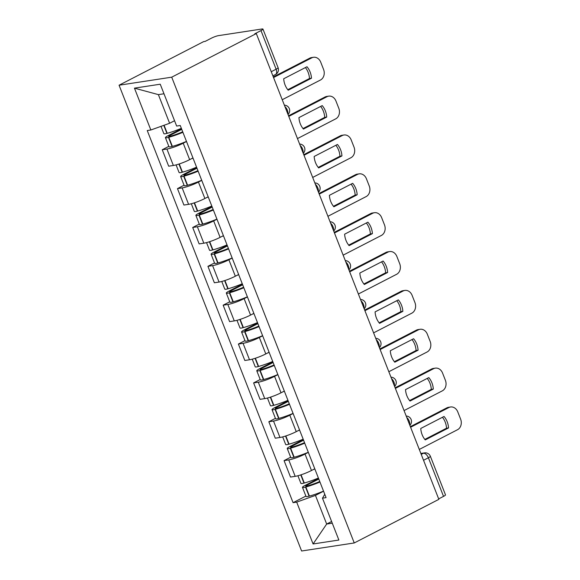 <?xml version="1.0" encoding="UTF-8"?>
<svg xmlns="http://www.w3.org/2000/svg" width="580" height="580" viewBox="0 0 580 580"><rect width="100%" height="100%" fill="white"/><g stroke="black" fill="none" stroke-linecap="round" stroke-linejoin="round"><path stroke-width="0.87" d="M256.309 33.567L254.772 33.799L260.993 30.595A5.416 0.826 -21.4 0 0 262.957 29.094A5.416 0.826 -21.4 0 0 261.928 29L218.493 35.634A5.416 0.826 -21.4 0 0 211.417 38.171L205.204 41.376L203.667 41.608L119.074 85.216L301.607 551L354.25 542.96L171.716 77.176L256.309 33.567L438.85 499.351L354.25 542.96M423.538 460.281L428.395 457.772A5.416 0.826 158.6 0 0 430.367 456.264L445.498 494.878A5.416 0.826 158.6 0 1 443.526 496.378L428.395 457.772A5.416 2.994 -117.3 0 0 423.378 453.263L420.935 453.632M438.668 498.887L443.526 496.378M119.074 85.216L171.716 77.176M186.513 141.506L183.207 143.209A12.448 1.899 158.6 0 1 166.924 149.046L162.248 149.756L168.686 166.199L173.369 165.481A12.448 1.899 -21.4 0 0 189.653 159.652L192.959 157.948M168.823 146.363L162.248 149.756M201.738 180.365L198.432 182.069A12.448 1.899 158.6 0 1 182.156 187.898L177.473 188.616L183.918 205.052L188.594 204.341A12.448 1.899 -21.4 0 0 204.878 198.505L208.184 196.801M184.056 185.223L177.473 188.616M216.971 219.218L213.665 220.922A12.448 1.899 158.6 0 1 197.381 226.758L192.698 227.469L199.143 243.912L203.826 243.194A12.448 1.899 -21.4 0 0 220.103 237.365L223.409 235.661M199.281 224.076L192.698 227.469M232.196 258.078L228.89 259.782A12.448 1.899 158.6 0 1 212.606 265.611L207.93 266.329L214.368 282.764L219.051 282.054A12.448 1.899 -21.4 0 0 235.335 276.218L238.641 274.514M214.513 262.936L207.93 266.329M247.428 296.931L244.115 298.635A12.448 1.899 158.6 0 1 227.838 304.471L223.155 305.181L229.6 321.625L234.276 320.907A12.448 1.899 -21.4 0 0 250.56 315.078L253.866 313.374M229.738 301.796L223.155 305.181M262.653 335.791L259.347 337.495A12.448 1.899 158.6 0 1 243.063 343.324L238.387 344.041L244.825 360.485L249.509 359.767A12.448 1.899 -21.4 0 0 265.785 353.93L269.098 352.227M244.963 340.649L238.387 344.041M277.878 374.644L274.572 376.355A12.448 1.899 158.6 0 1 258.296 382.184L253.612 382.901L260.058 399.337L264.734 398.62A12.448 1.899 -21.4 0 0 281.017 392.79L284.323 391.087M260.195 379.509L253.612 382.901M293.11 413.504L289.804 415.208A12.448 1.899 158.6 0 1 273.521 421.036L268.837 421.754L275.282 438.197L279.966 437.479A12.448 1.899 -21.4 0 0 296.242 431.65L299.548 429.939M275.42 418.361L268.837 421.754M308.335 452.357L305.029 454.067A12.448 1.899 158.6 0 1 288.746 459.897L284.07 460.614L290.507 477.05L295.191 476.339A12.448 1.899 -21.4 0 0 311.474 470.503L314.781 468.799M290.645 457.221L284.07 460.614M163.988 93.772L158.383 94.627L169.614 123.272L174.551 120.727M169.614 123.272L150.851 129.993L134.451 88.145L160.239 84.209L176.639 126.056L180.242 125.505L326.076 497.633L322.473 498.184L338.872 540.031L313.084 543.967L296.685 502.12L315.447 495.4L326.671 524.044L332.275 523.189M150.851 129.993L147.248 130.543L293.081 502.671L296.685 502.12M331.608 521.5L326.671 524.044L313.084 543.967M323.567 491.216L315.447 495.4M305.877 496.074L293.081 502.671M324.764 494.283L322.473 498.184M134.451 88.145L158.383 94.627M181.351 128.325A20.575 3.132 158.6 0 1 167.236 133.313L166.924 133.4A6.837 1.044 158.6 0 1 163.857 133.675L160.986 126.36M181.511 128.745L167.903 135.763A6.837 1.044 -21.4 0 0 165.416 137.663A6.837 1.044 -21.4 0 0 168.49 137.38L168.802 137.293A20.575 3.132 -21.4 0 0 182.91 132.312M165.416 137.663L168.976 146.754A6.837 1.044 -21.4 0 0 172.05 146.472L172.362 146.385A20.575 3.132 -21.4 0 0 186.477 141.404M282.235 99.724L320.486 80.004A8.12 6.655 81.3 0 0 323.567 69.433L320.74 62.212A8.12 6.655 -98.7 0 0 313.497 57.282A8.12 6.655 -98.7 0 0 311.793 57.84L273.55 77.553M311.482 78.206A16.784 13.746 81.3 0 0 306.994 66.751L283.707 78.757A16.784 13.746 -98.7 0 0 288.202 90.212L311.482 78.206L309.488 78.51L287.781 89.704M182.715 131.805A17.052 2.595 158.6 0 1 170.491 136.155L170.186 136.242A3.313 0.507 158.6 0 1 168.693 136.38A3.313 0.507 158.6 0 1 169.897 135.459L181.75 129.347M313.497 57.282L311.504 57.587A8.12 6.655 -98.7 0 0 309.8 58.145L273.31 76.951M309.488 78.51A16.784 13.746 81.3 0 0 305.413 67.563M196.576 167.185A20.575 3.132 158.6 0 1 182.468 172.166L182.156 172.253A6.837 1.044 158.6 0 1 179.082 172.535L176.088 164.894M191.291 158.804A20.575 3.132 -21.4 0 0 193.017 158.094M196.743 167.606L183.135 174.616A6.837 1.044 -21.4 0 0 180.641 176.523A6.837 1.044 -21.4 0 0 183.715 176.24L184.027 176.153A20.575 3.132 -21.4 0 0 198.143 171.172M180.641 176.523L184.208 185.614A6.837 1.044 -21.4 0 0 187.282 185.332L187.594 185.245A20.575 3.132 -21.4 0 0 201.702 180.264M297.467 138.576L335.711 118.864A8.12 6.655 81.3 0 0 338.8 108.293L335.965 101.065A8.12 6.655 -98.7 0 0 328.729 96.142A8.12 6.655 -98.7 0 0 327.026 96.693L288.775 116.413M326.714 117.066A16.784 13.746 81.3 0 0 322.219 105.611L298.939 117.609A16.784 13.746 -98.7 0 0 303.427 129.072L326.714 117.066L324.72 117.37L303.007 128.557M197.939 170.665A17.052 2.595 158.6 0 1 185.723 175.015L185.411 175.102A3.313 0.507 158.6 0 1 183.918 175.24A3.313 0.507 158.6 0 1 185.129 174.312L196.975 168.207M328.729 96.142L326.728 96.447A8.12 6.655 -98.7 0 0 325.032 96.998L288.543 115.812M324.72 117.37A16.784 13.746 81.3 0 0 320.646 106.423M211.809 206.045A20.575 3.132 158.6 0 1 197.693 211.026L197.381 211.113A6.837 1.044 158.6 0 1 194.307 211.395L191.313 203.754M206.516 197.664A20.575 3.132 -21.4 0 0 208.242 196.954M211.968 206.458L198.36 213.476A6.837 1.044 -21.4 0 0 195.873 215.376A6.837 1.044 -21.4 0 0 198.947 215.093L199.252 215.006A20.575 3.132 -21.4 0 0 213.368 210.025M195.873 215.376L199.433 224.467A6.837 1.044 -21.4 0 0 202.507 224.185L202.819 224.097A20.575 3.132 -21.4 0 0 216.927 219.117M312.692 177.436L350.936 157.716A8.12 6.655 81.3 0 0 354.025 147.146L351.197 139.925A8.12 6.655 -98.7 0 0 343.954 134.995A8.12 6.655 -98.7 0 0 342.251 135.553L304.007 155.266M341.939 155.918A16.784 13.746 81.3 0 0 337.451 144.463L314.164 156.469A16.784 13.746 -98.7 0 0 318.659 167.924L341.939 155.918L339.945 156.23L318.239 167.417M213.172 209.518A17.052 2.595 158.6 0 1 200.948 213.868L200.637 213.955A3.313 0.507 158.6 0 1 199.15 214.093A3.313 0.507 158.6 0 1 200.354 213.172L212.207 207.06M343.954 134.995L341.961 135.299A8.12 6.655 -98.7 0 0 340.257 135.858L303.768 154.664M339.945 156.23A16.784 13.746 81.3 0 0 335.871 145.275M227.034 244.898A20.575 3.132 158.6 0 1 212.918 249.879L212.613 249.965A6.837 1.044 158.6 0 1 209.539 250.248L206.545 242.607M221.741 236.517A20.575 3.132 -21.4 0 0 223.467 235.806M227.2 245.318L213.585 252.336A6.837 1.044 -21.4 0 0 211.098 254.236A6.837 1.044 -21.4 0 0 214.172 253.953L214.484 253.866A20.575 3.132 -21.4 0 0 228.593 248.885M211.098 254.236L214.665 263.327A6.837 1.044 -21.4 0 0 217.732 263.044L218.044 262.957A20.575 3.132 -21.4 0 0 232.16 257.977M327.918 216.296L366.168 196.576A8.12 6.655 81.3 0 0 369.25 186.006L366.422 178.778A8.12 6.655 -98.7 0 0 359.18 173.855A8.12 6.655 -98.7 0 0 357.483 174.406L319.232 194.126M357.171 194.779A16.784 13.746 81.3 0 0 352.676 183.323L329.396 195.322A16.784 13.746 -98.7 0 0 333.884 206.785L357.171 194.779L355.17 195.083L333.464 206.277M228.397 248.378A17.052 2.595 158.6 0 1 216.18 252.728L215.869 252.815A3.313 0.507 158.6 0 1 214.375 252.952A3.313 0.507 158.6 0 1 215.586 252.024L227.432 245.92M359.18 173.855L357.186 174.159A8.12 6.655 -98.7 0 0 355.482 174.71L318.993 193.524M355.17 195.083A16.784 13.746 81.3 0 0 351.103 184.135M242.259 283.758A20.575 3.132 158.6 0 1 228.15 288.738L227.838 288.825A6.837 1.044 158.6 0 1 224.764 289.108L221.77 281.467M236.974 275.377A20.575 3.132 -21.4 0 0 238.699 274.666M242.425 284.171L228.817 291.189A6.837 1.044 -21.4 0 0 226.331 293.089A6.837 1.044 -21.4 0 0 229.397 292.806L229.709 292.726A20.575 3.132 -21.4 0 0 243.825 287.738M226.331 293.089L229.89 302.18A6.837 1.044 -21.4 0 0 232.964 301.897L233.276 301.817A20.575 3.132 -21.4 0 0 247.385 296.829M343.15 255.149L381.393 235.436A8.12 6.655 81.3 0 0 384.482 224.859L381.647 217.638A8.12 6.655 -98.7 0 0 374.412 212.708A8.12 6.655 -98.7 0 0 372.708 213.266L334.457 232.979M372.396 233.638A16.784 13.746 81.3 0 0 367.908 222.176L344.621 234.182A16.784 13.746 -98.7 0 0 349.109 245.637L372.396 233.638L370.402 233.943L348.696 245.13M243.622 287.231A17.052 2.595 158.6 0 1 231.405 291.588L231.094 291.668A3.313 0.507 158.6 0 1 229.6 291.805A3.313 0.507 158.6 0 1 230.811 290.885L242.657 284.773M374.412 212.708L372.418 213.012A8.12 6.655 -98.7 0 0 370.714 213.57L334.225 232.377M370.402 233.943A16.784 13.746 81.3 0 0 366.328 222.988M257.491 322.611A20.575 3.132 158.6 0 1 243.375 327.591L243.063 327.678A6.837 1.044 158.6 0 1 239.997 327.961L236.995 320.32M252.198 314.23A20.575 3.132 -21.4 0 0 253.924 313.519M257.65 323.031L244.042 330.049A6.837 1.044 -21.4 0 0 241.555 331.949A6.837 1.044 -21.4 0 0 244.63 331.666L244.941 331.579A20.575 3.132 -21.4 0 0 259.05 326.598M241.555 331.949L245.115 341.04A6.837 1.044 -21.4 0 0 248.189 340.757L248.501 340.67A20.575 3.132 -21.4 0 0 262.617 335.689M358.375 294.009L396.626 274.289A8.12 6.655 81.3 0 0 399.707 263.719L396.879 256.498A8.12 6.655 -98.7 0 0 389.637 251.568A8.12 6.655 -98.7 0 0 387.933 252.119L349.689 271.839M387.621 272.491A16.784 13.746 81.3 0 0 383.134 261.036L359.846 273.035A16.784 13.746 -98.7 0 0 364.341 284.497L387.621 272.491L385.627 272.796L363.921 283.99M258.854 326.09A17.052 2.595 158.6 0 1 246.63 330.44L246.319 330.527A3.313 0.507 158.6 0 1 244.832 330.665A3.313 0.507 158.6 0 1 246.036 329.744L257.89 323.633M389.637 251.568L387.643 251.872A8.12 6.655 -98.7 0 0 385.939 252.423L349.45 271.237M385.627 272.796A16.784 13.746 81.3 0 0 381.553 261.848M272.716 361.47A20.575 3.132 158.6 0 1 258.607 366.451L258.296 366.538A6.837 1.044 158.6 0 1 255.222 366.821L252.227 359.18M267.423 353.089A20.575 3.132 -21.4 0 0 269.156 352.379M272.883 361.891L259.274 368.902A6.837 1.044 -21.4 0 0 256.781 370.808A6.837 1.044 -21.4 0 0 259.855 370.526L260.166 370.439A20.575 3.132 -21.4 0 0 274.275 365.451M256.781 370.808L260.348 379.893A6.837 1.044 -21.4 0 0 263.421 379.617L263.726 379.53A20.575 3.132 -21.4 0 0 277.842 374.542M373.6 332.862L411.851 313.149A8.12 6.655 81.3 0 0 414.939 302.571L412.104 295.351A8.12 6.655 -98.7 0 0 404.869 290.421A8.12 6.655 -98.7 0 0 403.165 290.979L364.914 310.699M402.853 311.351A16.784 13.746 81.3 0 0 398.358 299.889L375.079 311.895A16.784 13.746 -98.7 0 0 379.566 323.35L402.853 311.351L400.86 311.656L379.146 322.842M274.079 364.95A17.052 2.595 158.6 0 1 261.863 369.3L261.551 369.38A3.313 0.507 158.6 0 1 260.058 369.518A3.313 0.507 158.6 0 1 261.268 368.597L273.115 362.493M404.869 290.421L402.868 290.725A8.12 6.655 -98.7 0 0 401.172 291.283L364.682 310.09M400.86 311.656A16.784 13.746 81.3 0 0 396.785 300.701M287.941 400.323A20.575 3.132 158.6 0 1 273.832 405.311L273.521 405.391A6.837 1.044 158.6 0 1 270.447 405.674L267.452 398.032M282.656 391.95A20.575 3.132 -21.4 0 0 284.381 391.232M288.108 400.744L274.5 407.762A6.837 1.044 -21.4 0 0 272.013 409.661A6.837 1.044 -21.4 0 0 275.087 409.378L275.391 409.291A20.575 3.132 -21.4 0 0 289.507 404.311M272.013 409.661L275.572 418.753A6.837 1.044 -21.4 0 0 278.646 418.47L278.958 418.383A20.575 3.132 -21.4 0 0 293.067 413.402M388.832 371.722L427.076 352.002A8.12 6.655 81.3 0 0 430.164 341.431L427.337 334.211A8.12 6.655 -98.7 0 0 420.094 329.281A8.12 6.655 -98.7 0 0 418.39 329.839L380.147 349.551M418.078 350.204A16.784 13.746 81.3 0 0 413.591 338.749L390.304 350.748A16.784 13.746 -98.7 0 0 394.791 362.21L418.078 350.204L416.085 350.508L394.378 361.702M289.304 403.803A17.052 2.595 158.6 0 1 277.088 408.153L276.776 408.24A3.313 0.507 158.6 0 1 275.29 408.378A3.313 0.507 158.6 0 1 276.493 407.457L288.347 401.346M420.094 329.281L418.1 329.585A8.12 6.655 -98.7 0 0 416.397 330.143L379.907 348.95M416.085 350.508A16.784 13.746 81.3 0 0 412.01 339.561M303.173 439.183A20.575 3.132 158.6 0 1 289.058 444.164L288.753 444.251A6.837 1.044 158.6 0 1 285.679 444.534L282.685 436.892M297.881 430.802A20.575 3.132 -21.4 0 0 299.606 430.092M303.333 439.604L289.724 446.614A6.837 1.044 -21.4 0 0 287.238 448.521A6.837 1.044 -21.4 0 0 290.312 448.238L290.623 448.151A20.575 3.132 -21.4 0 0 304.732 443.171M287.238 448.521L290.805 457.613A6.837 1.044 -21.4 0 0 293.871 457.33L294.183 457.243A20.575 3.132 -21.4 0 0 308.299 452.262M404.057 410.575L442.308 390.862A8.12 6.655 81.3 0 0 445.389 380.291L442.562 373.063A8.12 6.655 -98.7 0 0 435.319 368.14A8.12 6.655 -98.7 0 0 433.615 368.692L395.372 388.411M433.303 389.064A16.784 13.746 81.3 0 0 428.816 377.602L405.529 389.608A16.784 13.746 -98.7 0 0 410.024 401.063L433.303 389.064L431.31 389.368L409.603 400.555M304.536 442.663A17.052 2.595 158.6 0 1 292.313 447.013L292.008 447.1A3.313 0.507 158.6 0 1 290.515 447.238A3.313 0.507 158.6 0 1 291.726 446.31L303.572 440.205M435.319 368.14L433.325 368.445A8.12 6.655 -98.7 0 0 431.622 368.996L395.132 387.81M431.31 389.368A16.784 13.746 81.3 0 0 427.242 378.421M318.398 478.036A20.575 3.132 158.6 0 1 304.29 483.024L303.978 483.104A6.837 1.044 158.6 0 1 300.904 483.387L297.91 475.745M313.113 469.662A20.575 3.132 -21.4 0 0 314.839 468.945M318.565 478.457L304.957 485.474A6.837 1.044 -21.4 0 0 302.463 487.374A6.837 1.044 -21.4 0 0 305.537 487.091L305.849 487.004A20.575 3.132 -21.4 0 0 319.964 482.024M302.463 487.374L306.03 496.465A6.837 1.044 -21.4 0 0 309.104 496.183L309.415 496.096A20.575 3.132 -21.4 0 0 323.524 491.115M419.289 449.435L457.533 429.715A8.12 6.655 81.3 0 0 460.622 419.144L457.787 411.923A8.12 6.655 -98.7 0 0 450.551 406.993A8.12 6.655 -98.7 0 0 448.848 407.551L410.596 427.264M448.536 427.917A16.784 13.746 81.3 0 0 444.048 416.462L420.761 428.468A16.784 13.746 -98.7 0 0 425.249 439.923L448.536 427.917L446.542 428.221L424.836 439.415M319.761 481.516A17.052 2.595 158.6 0 1 307.545 485.866L307.233 485.953A3.313 0.507 158.6 0 1 305.74 486.091A3.313 0.507 158.6 0 1 306.95 485.17L318.797 479.058M450.551 406.993L448.55 407.298A8.12 6.655 -98.7 0 0 446.854 407.856L410.364 426.662M446.542 428.221A16.784 13.746 81.3 0 0 442.467 417.274M409.618 424.756A5.416 2.994 -117.3 0 0 409.161 420.986A5.416 2.994 -117.3 0 0 406.776 417.506M394.385 385.903A5.416 2.994 -117.3 0 0 393.936 382.126A5.416 2.994 -117.3 0 0 391.543 378.646M379.161 347.043A5.416 2.994 -117.3 0 0 378.704 343.273A5.416 2.994 -117.3 0 0 376.318 339.786M363.935 308.19A5.416 2.994 -117.3 0 0 363.479 304.413A5.416 2.994 -117.3 0 0 361.086 300.933M348.703 269.33A5.416 2.994 -117.3 0 0 348.246 265.553A5.416 2.994 -117.3 0 0 345.861 262.073M333.478 230.477A5.416 2.994 -117.3 0 0 333.021 226.7A5.416 2.994 -117.3 0 0 330.636 223.22M318.253 191.618A5.416 2.994 -117.3 0 0 317.796 187.84A5.416 2.994 -117.3 0 0 315.404 184.36M303.021 152.765A5.416 2.994 -117.3 0 0 302.564 148.987A5.416 2.994 -117.3 0 0 300.179 145.507M287.796 113.905A5.416 2.994 -117.3 0 0 287.339 110.127A5.416 2.994 -117.3 0 0 284.954 106.647M421.218 454.372L423.378 453.263A5.416 4.437 81.3 0 1 424.509 452.893L420.863 453.451M311.474 470.503L305.029 454.067M296.242 431.65L289.804 415.208M281.017 392.79L274.572 376.355M265.785 353.93L259.347 337.495M250.56 315.078L244.115 298.635M235.335 276.218L228.89 259.782M220.103 237.365L213.665 220.922M204.878 198.505L198.432 182.069M189.653 159.652L183.207 143.209M279.966 437.479L273.521 421.036M264.734 398.62L258.296 382.184M249.509 359.767L243.063 343.324M234.276 320.907L227.838 304.471M219.051 282.054L212.606 265.611M203.826 243.194L197.381 226.758M188.594 204.341L182.156 187.898M173.369 165.481L166.924 149.046M295.191 476.339L288.746 459.897M272.883 75.85L275.529 74.486A5.416 2.994 -117.3 0 0 276.116 69.208L260.993 30.595M271.259 71.71L276.116 69.208A5.416 0.826 158.6 0 0 278.088 67.7L262.957 29.094M167.236 133.313L164.082 125.251M166.924 133.4L163.778 125.36M172.05 146.472L168.49 137.38M172.362 146.385L168.802 137.293M170.208 136.235L169.897 135.459M309.8 58.145L311.793 57.84M182.468 172.166L179.249 163.951M182.156 172.253L178.937 164.053M187.282 185.332L183.715 176.24M187.594 185.245L184.027 176.153M185.433 175.095L185.129 174.312M325.032 96.998L327.026 96.693M197.693 211.026L194.474 202.811M197.381 211.113L194.169 202.906M202.507 224.185L198.947 215.093M202.819 224.097L199.252 215.006M200.658 213.948L200.354 213.172M340.257 135.858L342.251 135.553M212.918 249.879L209.699 241.664M212.613 249.965L209.394 241.766M217.732 263.044L214.172 253.953M218.044 262.957L214.484 253.866M215.89 252.807L215.586 252.024M355.482 174.71L357.483 174.406M228.15 288.738L224.931 280.524M227.838 288.825L224.627 280.618M232.964 301.897L229.397 292.806M233.276 301.817L229.709 292.726M231.115 291.668L230.811 290.885M370.714 213.57L372.708 213.266M243.375 327.591L240.156 319.377M243.063 327.678L239.852 319.478M248.189 340.757L244.63 331.666M248.501 340.67L244.941 331.579M246.34 330.52L246.036 329.744M385.939 252.423L387.933 252.119M258.607 366.451L255.381 358.237M258.296 366.538L255.077 358.331M263.421 379.617L259.855 370.526M263.726 379.53L260.166 370.439M261.573 369.38L261.268 368.597M401.172 291.283L403.165 290.979M273.832 405.311L270.613 397.09M273.521 405.391L270.309 397.191M278.646 418.47L275.087 409.378M278.958 418.383L275.391 409.291M276.798 408.233L276.493 407.457M416.397 330.143L418.39 329.839M289.058 444.164L285.839 435.95M288.753 444.251L285.534 436.051M293.871 457.33L290.312 448.238M294.183 457.243L290.623 448.151M292.03 447.093L291.726 446.31M431.622 368.996L433.615 368.692M304.29 483.024L301.071 474.802M303.978 483.104L300.766 474.904M309.104 496.183L305.537 487.091M309.415 496.096L305.849 487.004M307.255 485.946L306.95 485.17M446.854 407.856L448.848 407.551M288.028 114.499A5.416 5.416 0 0 0 284.374 105.183M303.253 153.352A5.416 5.416 0 0 0 299.606 144.043M318.478 192.212A5.416 5.416 0 0 0 314.831 182.896M333.71 231.065A5.416 5.416 0 0 0 330.063 221.756M348.935 269.925A5.416 5.416 0 0 0 345.288 260.616M364.168 308.777A5.416 5.416 0 0 0 360.513 299.469M379.392 347.637A5.416 5.416 0 0 0 375.746 338.329M394.617 386.49A5.416 5.416 0 0 0 390.971 377.181M409.85 425.35A5.416 5.416 0 0 0 406.196 416.041M430.367 456.264A5.416 5.416 0 0 0 424.509 452.893M275.529 74.486A5.416 5.416 0 0 0 278.088 67.7"/></g></svg>
